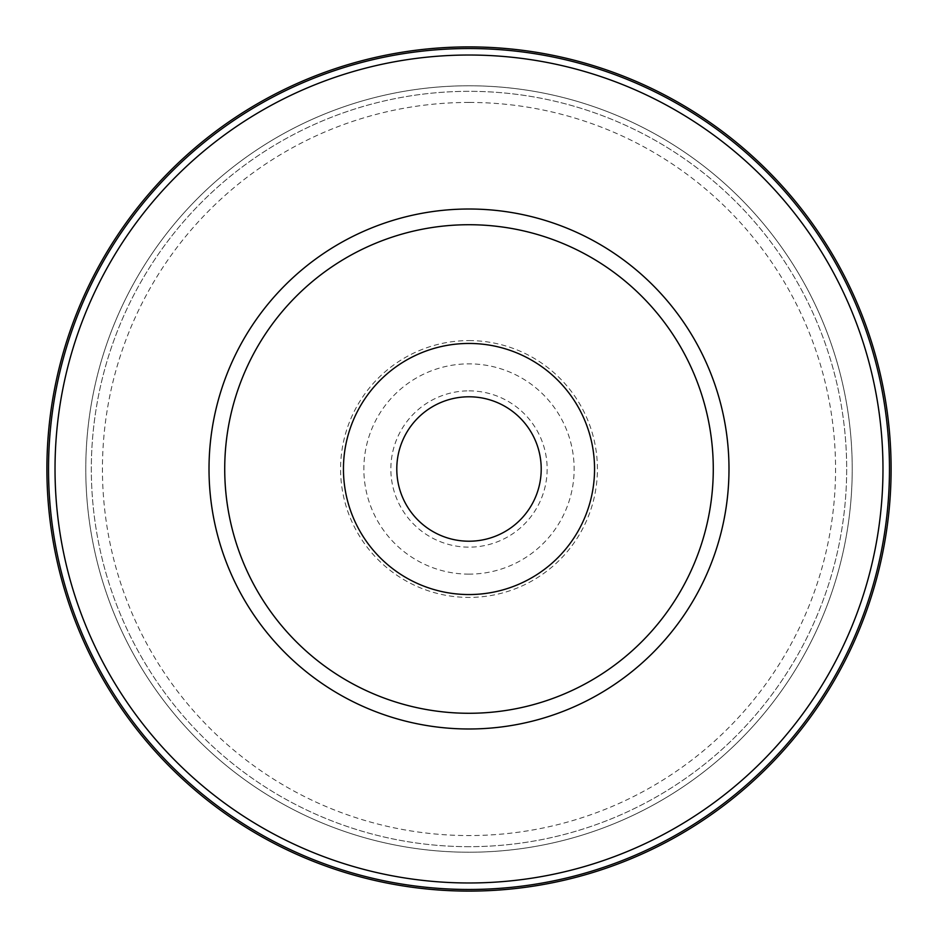<?xml version="1.0" encoding="UTF-8"?>
<svg xmlns="http://www.w3.org/2000/svg" width="938" height="938" viewBox="0 0 938 938"><rect width="100%" height="100%" fill="white"/><g stroke="black" fill="none" stroke-linecap="round" stroke-linejoin="round"><path stroke-width="0.7" stroke-dasharray="4.69 3.52" d="M469 846.674A377.674 377.674 0 0 1 91.326 469A377.674 377.674 0 0 1 469 91.326A377.674 377.674 0 0 1 846.674 469A377.674 377.674 0 0 1 469 846.674A377.674 377.674 0 0 1 91.326 469A377.674 377.674 0 0 1 469 91.326A377.674 377.674 0 0 1 846.674 469A377.674 377.674 0 0 1 469 846.674M469 340.588A128.412 128.412 0 0 1 597.412 469A128.412 128.412 0 0 1 469 597.412A128.412 128.412 0 0 1 340.588 469A128.412 128.412 0 0 1 469 340.588M469 390.853A78.147 78.147 0 0 1 547.147 469A78.147 78.147 0 0 1 469 547.147A78.147 78.147 0 0 1 390.853 469A78.147 78.147 0 0 1 469 390.853M469 574.138A105.138 105.138 0 0 1 363.862 469A105.138 105.138 0 0 1 469 363.862A105.138 105.138 0 0 1 574.138 469A105.138 105.138 0 0 1 469 574.138M469 85.78A383.22 383.22 0 0 1 852.22 469A383.22 383.22 0 0 1 469 852.22A383.22 383.22 0 0 1 85.78 469A383.22 383.22 0 0 1 469 85.78A383.22 383.22 0 0 1 852.22 469A383.22 383.22 0 0 1 469 852.22A383.22 383.22 0 0 1 85.78 469A383.22 383.22 0 0 1 469 85.78M469 102.441A366.559 366.559 0 0 0 102.441 469A366.559 366.559 0 0 0 469 835.559A366.559 366.559 0 0 0 835.559 469A366.559 366.559 0 0 0 469 102.441"/><path stroke-width="1.41" d="M469 343.449A125.551 125.551 0 0 1 594.551 469A125.551 125.551 0 0 1 469 594.551A125.551 125.551 0 0 1 343.449 469A125.551 125.551 0 0 1 469 343.449M469 541.214A72.214 72.214 0 0 1 396.786 469A72.214 72.214 0 0 1 469 396.786A72.214 72.214 0 0 1 541.214 469A72.214 72.214 0 0 1 469 541.214M469 46.9A422.1 422.1 0 0 1 891.1 469A422.1 422.1 0 0 1 469 891.1A422.1 422.1 0 0 1 46.9 469A422.1 422.1 0 0 1 469 46.9M469 224.721A244.279 244.279 0 0 1 713.279 469A244.279 244.279 0 0 1 469 713.279A244.279 244.279 0 0 1 224.721 469A244.279 244.279 0 0 1 469 224.721M469 209.01A259.99 259.99 0 0 1 728.99 469A259.99 259.99 0 0 1 469 728.99A259.99 259.99 0 0 1 209.01 469A259.99 259.99 0 0 1 469 209.01M469 889.47A420.47 420.47 0 0 1 48.53 469A420.47 420.47 0 0 1 469 48.53A420.47 420.47 0 0 1 889.47 469A420.47 420.47 0 0 1 469 889.47M469 882.975A413.975 413.975 0 0 1 55.025 469A413.975 413.975 0 0 1 469 55.025A413.975 413.975 0 0 1 882.975 469A413.975 413.975 0 0 1 469 882.975"/></g></svg>
